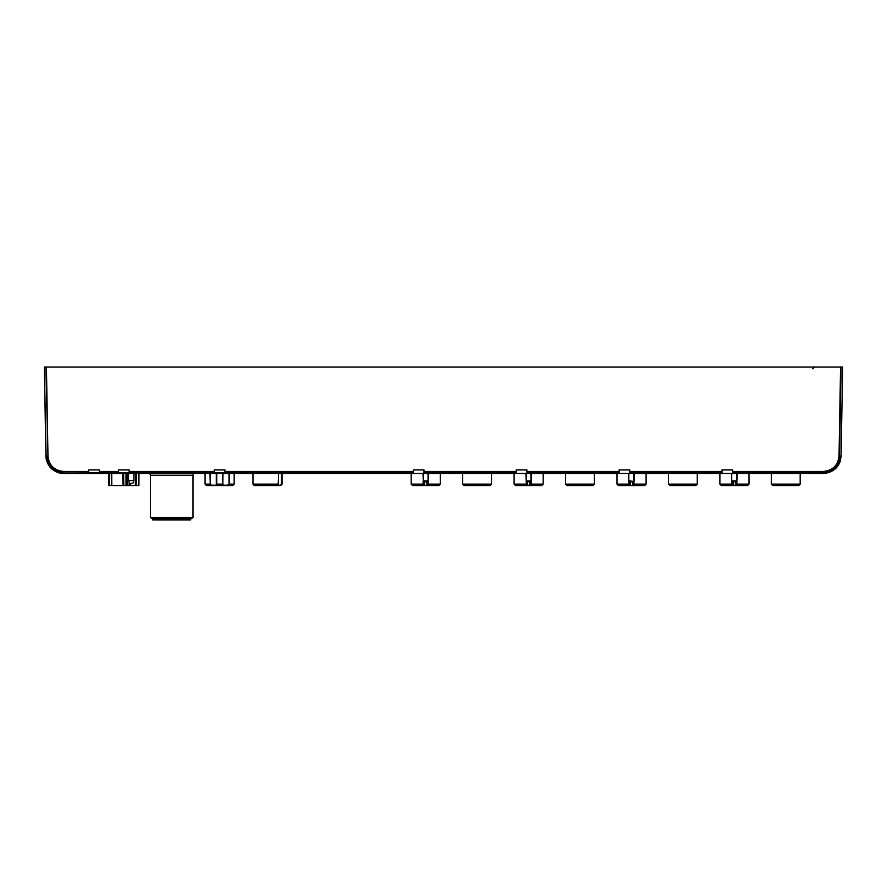 <?xml version="1.0" encoding="UTF-8"?>
<svg xmlns="http://www.w3.org/2000/svg" width="887" height="887" viewBox="0 0 887 887"><rect width="100%" height="100%" fill="white"/><g stroke="black" fill="none" stroke-linecap="round" stroke-linejoin="round"><path stroke-width="1.33" d="M130.322 483.415L132.44 483.415L130.322 483.415M135.378 473.481L135.378 485.544L138.904 485.544L139.004 473.481M135.378 485.544L111.795 485.544L111.707 473.481M135.578 473.481L135.578 485.544L136.232 485.544L136.321 473.481M109.312 473.481L109.4 485.544L108.746 485.544L108.646 473.481M111.418 473.481L111.507 485.544L109.977 485.544M47.31 462.67L53.852 470.531L63.642 473.481L823.48 473.481M838.725 464.6L838.104 465.597M839.701 462.648L840.299 460.996M840.577 367.041L842.65 367.041L841.098 456.051C839.911 466.662 833.991 472.472 823.358 473.481L823.358 473.281C833.869 472.283 839.712 466.54 840.898 456.051L839.024 456.051L840.577 367.041L44.35 367.041L46.102 456.051C47.288 466.54 53.131 472.283 63.642 473.281L63.642 471.939L88.7 471.939L88.7 473.481M732.662 471.951L823.358 471.939L823.358 473.281L732.662 473.292L732.662 469.933L722.018 469.933L722.018 473.481M841.087 367.041L839.534 456.051C838.437 465.73 833.037 471.03 823.358 471.939L823.358 471.44C832.738 470.553 837.96 465.42 839.024 456.051M629.77 473.481L629.77 469.933L619.126 469.933L619.126 473.281L526.878 473.292L526.878 469.933L516.234 469.933L516.234 473.281L423.975 473.292L423.975 469.933L413.331 469.933L413.331 473.481M129.147 473.481L129.147 471.939L214.299 471.939L214.299 469.933L224.943 469.933L224.943 471.939L413.331 471.939M129.147 471.939L129.147 469.933L118.503 469.933L118.503 473.481M99.344 473.481L99.344 469.933L88.7 469.933L88.7 471.939M46.423 367.041L47.976 456.051C49.029 465.409 54.251 470.542 63.642 471.44L88.7 471.44M842.65 367.041L841.064 456.872M88.7 473.281L63.642 473.481C53.009 472.472 47.089 466.662 45.902 456.051L44.35 367.041L45.98 457.359M46.002 457.592L46.268 459.322M46.312 459.521L48.297 464.644M48.308 464.666L48.907 465.62M48.951 465.686L50.027 467.116M50.038 467.127L55.194 471.341M55.437 471.474L58.597 472.749M58.686 472.771L60.172 473.137M60.36 473.17L62.267 473.425M62.434 473.436L63.354 473.481M46.712 461.04L46.024 457.836M45.936 456.849L45.902 456.051L47.466 456.051C48.552 465.719 53.941 471.019 63.642 471.939L63.642 471.44M88.7 472.771L99.344 472.771M214.299 471.939L214.299 473.481M224.943 473.481L224.943 471.939M423.975 471.951L516.234 471.939M526.878 471.951L619.126 471.939M722.018 473.281L629.77 473.292M629.77 471.951L722.018 471.939M214.299 472.771L224.943 472.771M118.503 472.771L129.147 472.771M824.954 473.414L826.64 473.17M838.936 464.234L840.41 460.641M842.062 400.78L841.996 404.328M440.296 473.481L440.296 484.125L428.476 484.125L428.41 485.544L438.877 485.544L412.621 485.544L423.088 485.544L423.021 484.125L411.202 484.125L412.621 485.544M428.066 485.244L428.476 473.481M428.41 485.544L423.62 485.544M423.088 485.544L423.975 485.189L424.119 481.641L427.523 481.785L427.656 480.931L427.523 485.189L431.071 485.544L427.944 485.544M414.107 485.544L415.16 485.544M431.071 485.544L437.103 485.544M417.389 485.544L420.427 485.544M421.569 485.544L422.434 485.544M423.454 473.481L423.044 485.189L423.975 485.189L423.853 480.931L424.629 481.641M427.534 485.244L426.924 485.544M427.523 485.189L427.39 481.641L424.119 481.641M423.975 481.641L427.523 481.641L423.975 481.641M488.282 485.544L464.067 485.544L490.056 485.544L491.487 484.125L462.648 484.125L464.067 485.544M471.884 485.544L476.031 485.544M479.013 485.544L478.37 485.544M481.386 485.544L486.431 485.544L481.386 485.544M467.97 485.544L473.88 485.544M530.958 485.233L530.958 473.481L531.313 485.544L541.78 485.544L543.199 484.125L531.38 484.125L531.38 473.481M515.524 485.544L525.991 485.544L525.924 484.125L514.105 484.125L515.524 485.544M531.313 485.544L525.581 485.544M530.359 481.386L530.781 485.544L539.995 485.544M516.999 485.544L523.33 485.544M531.967 485.544L537.877 485.544M526.457 485.544L526.346 473.481M526.523 485.544L526.745 480.931L527.51 481.785L530.426 481.785L530.836 485.544M526.945 481.386L527.477 485.544M530.426 481.486L530.426 485.189L527.51 485.189L527.51 481.785L526.878 481.785L527.521 481.641M529.772 481.641L529.816 485.544M530.426 481.785L527.011 481.641M526.878 481.641L530.426 481.641L526.878 481.641M592.948 485.544L594.39 484.125L594.39 473.481L594.379 484.125L592.959 485.544L566.97 485.544L592.948 485.544L594.379 484.125L565.551 484.125L566.97 485.544M590.975 485.544L584.156 485.544M591.186 485.544L592.693 485.544M578.923 485.544L581.262 485.544M583.413 485.544L588.458 485.544M570.862 485.544L571.727 485.544M646.091 473.481L646.091 484.125L634.272 484.125L634.205 485.544L644.672 485.544L628.883 485.544L628.816 484.125L616.997 484.125L618.416 485.544L628.883 485.544M633.85 485.244L634.272 473.481M634.205 485.544L628.473 485.544M633.85 473.481L633.85 485.189L633.318 481.486M619.891 485.544L626.222 485.544M642.133 485.544L642.887 485.544M639.904 485.544L640.769 485.544M623.184 485.544L622.308 485.544M628.816 473.481L628.839 485.189L629.77 485.189L629.914 481.641L629.426 485.544M630.413 481.641L629.837 481.386M633.251 481.386L629.637 480.931L629.349 485.544M633.318 481.774L629.914 481.641M629.77 481.641L633.318 481.641L629.77 481.641M748.983 473.481L748.983 484.125L737.164 484.125L737.097 485.544L747.564 485.544L731.775 485.544L731.708 484.125L719.889 484.125L721.308 485.544L732.307 485.544L732.54 480.931L732.662 485.189L733.294 485.189L732.307 485.544M736.742 485.244L737.164 473.481M737.097 485.544L733.261 485.544M736.143 481.386L736.21 485.189L739.758 485.544M725.211 485.544L731.121 485.544M737.751 485.544L743.661 485.544M731.708 473.481L731.731 485.189L732.662 485.189M733.305 481.641L732.729 481.386M735.556 481.641L735.6 485.544M736.742 473.481L736.742 485.189L736.066 481.641L732.806 481.641M732.662 481.641L736.21 481.641L732.662 481.641M695.585 485.544L669.862 485.544L695.84 485.544L697.282 484.125L668.443 484.125L669.862 485.544M684.154 485.544L681.815 485.544M686.305 485.544L691.35 485.544M679.675 485.544L673.765 485.544M798.477 485.544L772.754 485.544L798.732 485.544L800.174 484.125L771.335 484.125L772.754 485.544M281.423 473.481L281.423 484.125L280.336 485.544L254.392 485.544L252.972 484.125L278.429 484.125L278.163 485.544L278.662 473.481M282.066 473.481L282.066 484.125L280.336 485.544M268.706 485.544L280.336 485.189M255.877 485.544L256.931 485.544L255.877 485.544M262.197 485.544L256.931 485.544M271.699 485.544L276.755 485.544M259.159 485.544L263.339 485.544M278.518 481.641L278.518 473.481M361.885 473.481L340.242 473.481M304.951 473.481L283.308 473.481M148.661 473.481A1.774 1.774 0 0 1 150.435 475.255L193.011 475.255A1.774 1.774 0 0 1 194.785 473.481M193.011 475.255L193.011 517.564L150.435 517.564L150.435 475.255M193.011 517.564L190.705 518.895L152.741 518.895L150.435 517.564M190.705 518.895L190.705 519.959L152.741 519.959L152.741 518.895M333.423 473.481L311.78 473.481M231.596 485.544L216.284 485.544L216.406 473.481L216.783 485.544L206.494 485.544L211.938 485.544L209.997 484.125L205.074 484.125L206.494 485.544M218.457 485.544L230.021 485.544M211.938 485.544L210.241 484.125L210.23 473.481M216.428 484.125L216.783 485.544L222.46 485.544L222.537 484.125L216.716 484.125L216.716 473.481M220.796 485.544L222.959 485.544L222.537 473.481M224.943 485.544L223.347 485.544L224.943 485.544M229.844 485.544L228.791 485.544M229.012 473.481L229.012 484.125L227.305 485.189L222.959 485.189L227.981 485.544L222.936 485.544M216.295 473.481L216.295 485.189M227.305 485.189L229.245 484.125L229.245 473.481M123.06 485.544L122.539 473.481M126.287 485.544L126.42 473.481M129.957 483.415L132.44 483.415M133.859 473.481L133.859 480.577L128.548 480.577L129.391 483.127M138.705 473.481L138.627 485.544M823.358 471.44L732.662 471.44M722.018 471.44L629.77 471.44M619.126 471.44L526.878 471.44M516.234 471.44L423.975 471.44M413.331 471.44L224.943 471.44M214.299 471.44L129.147 471.44M118.503 471.44L99.344 471.44M47.976 456.051L45.913 367.041M99.344 471.939L118.503 471.939M118.503 473.281L99.344 473.281M214.299 473.281L129.147 473.281M413.331 473.281L224.943 473.281M423.021 473.481L423.443 484.125M423.565 485.544L423.853 480.931L427.656 480.931L428.055 485.189L428.055 473.481M426.88 481.641L426.891 485.189L424.585 485.544M423.975 481.785L424.618 481.785L424.618 485.189L423.975 485.189M491.487 473.481L491.487 484.125L490.056 485.544L491.498 484.125L491.498 473.481M525.924 473.481L526.346 484.125M526.878 485.189L526.745 480.931L530.548 480.931L530.958 485.189L530.958 473.481M632.664 481.641L632.675 485.189L633.318 485.189L633.318 481.785L630.402 481.785L630.369 485.544M629.77 485.189L632.708 485.544M732.241 485.544L732.54 480.931L736.332 480.931L736.565 485.544M736.21 481.785L733.294 481.785L733.294 485.189L736.21 485.189L736.21 481.486M697.282 473.481L697.282 484.125L695.84 485.544L697.282 484.125L697.282 473.481M800.174 473.481L800.174 484.125L798.732 485.544L800.174 484.125L800.174 473.481M278.429 473.481L278.518 484.125M281.423 484.125L281.778 473.481M209.997 473.481L210.241 484.125M234.168 473.481L234.168 484.125L229.012 484.125M216.284 485.189L211.938 485.189M222.959 473.481L222.814 485.189M123.659 473.481L123.759 485.544M126.009 473.481L126.009 485.544M129.835 483.404L129.835 485.544M129.158 485.544L129.158 482.783M130.644 485.544L130.644 483.415M127.151 473.481L127.151 485.544M111.396 485.544L111.307 473.481M133.859 480.577L133.017 483.127M812.658 368.815L814.432 367.041M440.296 484.125L438.877 485.544M411.202 473.481L411.202 484.125M462.648 473.481L462.648 484.125M543.199 473.481L543.199 484.125M514.105 473.481L514.105 484.125M565.551 473.481L565.551 484.125M646.091 484.125L644.672 485.544M616.997 473.481L616.997 484.125M748.983 484.125L747.564 485.544M719.889 473.481L719.889 484.125M668.443 473.481L668.443 484.125M771.335 473.481L771.335 484.125M252.972 473.481L252.972 484.125M282.066 484.125L280.647 485.544M205.074 473.481L205.074 484.125M234.168 484.125L232.749 485.544M128.537 473.481L128.537 480.577"/></g></svg>
